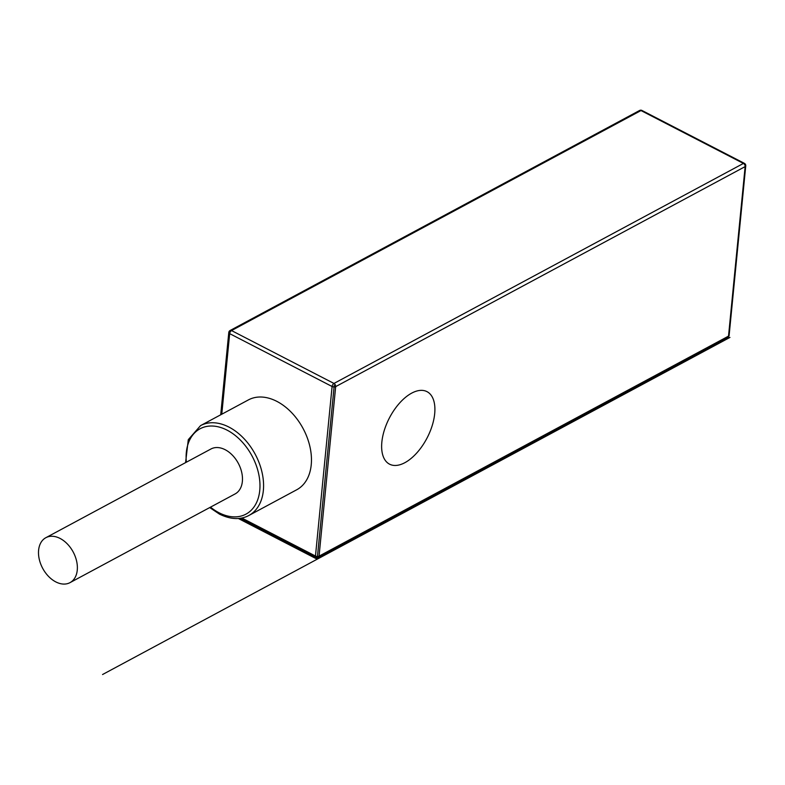<?xml version="1.0" encoding="UTF-8"?>
<svg xmlns="http://www.w3.org/2000/svg" width="785" height="785" viewBox="0 0 785 785"><rect width="100%" height="100%" fill="white"/><g stroke="black" fill="none" stroke-linecap="round" stroke-linejoin="round"><path stroke-width="1.18" d="M404.864 462.689A40.81 21.323 117.3 0 0 432.211 425.578A40.81 21.323 117.3 0 0 426.991 391.646A40.81 21.323 117.3 0 0 411.683 393.138A40.81 21.323 117.3 0 0 384.326 430.239A40.81 21.323 117.3 0 0 389.546 464.171A40.81 21.323 117.3 0 0 404.864 462.689M240.171 518.296L315.953 557.409A2.551 1.335 -62.7 0 1 315.472 556.035A2.551 1.315 5.6 0 0 319.053 556.143A2.551 1.727 61.7 0 1 318.327 557.389L727.793 337.373A2.551 1.727 -118.3 0 0 728.519 336.127A2.551 1.315 5.6 0 0 729.128 335.381L745.75 165.851A2.551 1.315 -174.4 0 1 745.142 166.606A2.551 1.727 -118.3 0 0 743.424 163.427A2.551 1.335 -62.7 0 1 744.386 163.339L641.963 110.469A2.551 1.335 117.3 0 0 641.002 110.557A2.551 1.727 -118.3 0 0 639.579 110.489L230.113 330.495A2.551 1.727 61.7 0 1 231.536 330.573A2.551 1.335 117.3 0 0 229.671 333.635A2.551 1.315 -174.4 0 1 228.788 332.497A2.551 2.551 0 0 1 230.113 330.495M209.713 507.561L219.476 514.126C230.604 519.533 240.396 519.984 248.835 515.5L296.72 489.771A51.015 34.599 -118.3 0 0 309.947 446.763A51.015 34.599 -118.3 0 0 276.84 401.361A51.015 34.599 -118.3 0 0 248.423 399.899L200.548 425.627L188.292 439.659L185.574 462.63M70.012 582.637L235.117 493.922A25.503 17.299 -118.3 0 0 241.721 472.413A25.503 17.299 -118.3 0 0 225.177 449.717A25.503 17.299 -118.3 0 0 210.969 448.981L45.864 537.696A25.503 17.299 -118.3 0 0 39.25 559.195A25.503 17.299 -118.3 0 0 55.804 581.901A25.503 17.299 -118.3 0 0 70.012 582.637A25.503 17.299 -118.3 0 0 76.616 561.128A25.503 17.299 -118.3 0 0 60.062 538.432A25.503 17.299 -118.3 0 0 45.864 537.696M221.772 414.215L229.671 333.635L332.094 386.505A2.551 1.335 -62.7 0 1 333.959 383.443L231.536 330.573L641.002 110.557L743.424 163.427L333.959 383.443A2.551 1.727 61.7 0 1 335.676 386.622A2.551 1.315 -174.4 0 1 332.094 386.505L315.472 556.035L241.819 518.012M334.243 385.337L317.189 559.205L238.306 518.483M102.55 674.531L729.962 337.413M335.676 386.622L319.053 556.143L728.519 336.127L745.142 166.606L335.676 386.622M248.835 515.5A51.015 34.599 -118.3 0 0 262.062 472.491A51.015 34.599 -118.3 0 0 228.955 427.089A51.015 34.599 -118.3 0 0 200.548 425.627M210.498 507.149A48.464 32.872 -118.3 0 0 218.995 512.742A48.464 32.872 -118.3 0 0 259.757 490.399A48.464 32.872 -118.3 0 0 227.091 430.151A48.464 32.872 -118.3 0 0 186.349 462.208M641.963 110.469A2.551 2.551 0 0 0 639.579 110.489M220.713 414.784L228.788 332.497M745.75 165.851A2.551 2.551 0 0 0 744.386 163.339M727.793 337.373A2.551 2.551 0 0 0 729.128 335.381M315.953 557.409A2.551 2.551 0 0 0 318.327 557.389"/></g></svg>
